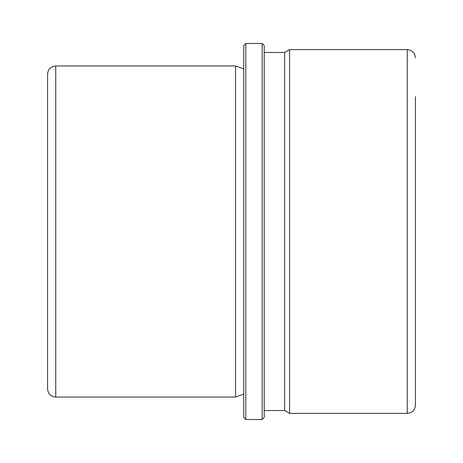<?xml version="1.0" encoding="UTF-8"?>
<svg xmlns="http://www.w3.org/2000/svg" width="463" height="463" viewBox="0 0 463 463"><rect width="100%" height="100%" fill="white"/><g stroke="black" fill="none" stroke-linecap="round" stroke-linejoin="round"><path stroke-width="0.69" d="M243.764 394.175L235.586 397.04L235.586 65.96L55.745 65.96C50.78 66.446 48.054 69.172 47.567 74.138L47.567 388.862C48.054 393.828 50.78 396.554 55.745 397.04L55.745 65.96M264.199 410.525L284.635 410.525L284.635 52.475L264.199 52.475M284.635 52.475L289.589 49.61L289.589 413.39L284.635 410.525M415.433 166.836L415.433 366.383M262.156 419.519L264.199 417.476L264.199 45.524L262.156 43.481L245.807 43.481L245.807 419.519L262.156 419.519L262.156 43.481M243.764 45.524L243.764 417.476L243.764 45.524L245.807 43.481M47.567 168.792L47.567 100.703M289.589 49.61L407.255 49.61L407.255 413.39C412.22 412.903 414.946 410.177 415.433 405.212L415.433 96.617M243.764 68.825L235.586 65.96M243.764 417.476L245.807 419.519M407.255 413.39L289.589 413.39M407.255 49.61C412.22 50.097 414.946 52.823 415.433 57.788M235.586 397.04L55.745 397.04"/></g></svg>
